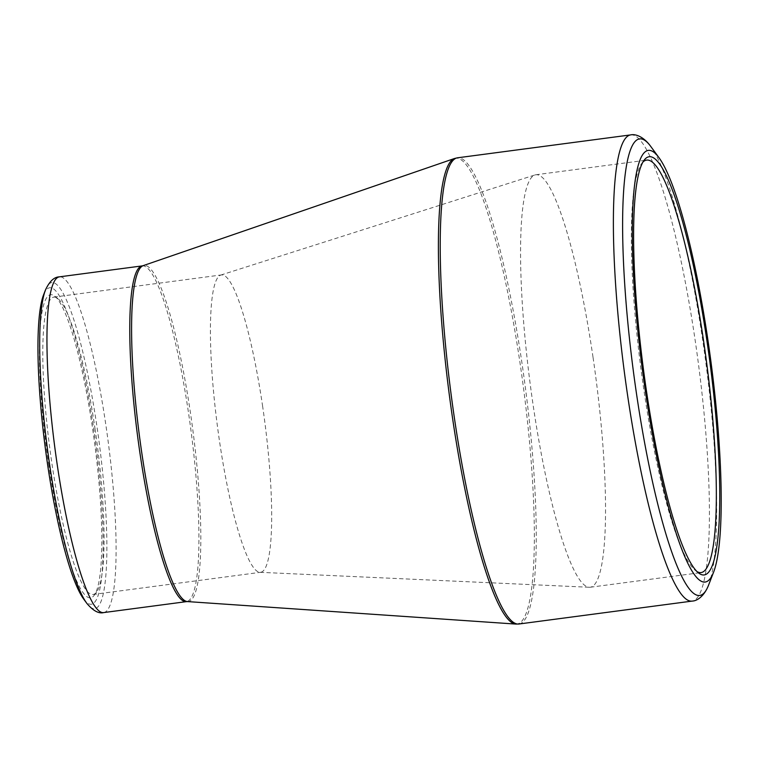 <?xml version="1.0" encoding="UTF-8"?>
<svg xmlns="http://www.w3.org/2000/svg" width="759" height="759" viewBox="0 0 759 759"><rect width="100%" height="100%" fill="white"/><g stroke="black" fill="none" stroke-linecap="round" stroke-linejoin="round"><path stroke-width="0.57" stroke-dasharray="3.79 2.85" d="M83.727 599.117A159.646 25.303 82.5 0 0 93.575 427.905A159.646 25.303 82.5 0 0 43.491 295.071M48.567 463.664A152.872 24.231 82.5 0 0 94.23 595.246A152.872 24.231 82.5 0 0 94.609 442.99A152.872 24.231 82.5 0 0 54.648 296.076A152.872 24.231 82.5 0 0 48.567 463.664M95.027 428.636A149.969 23.766 -97.5 0 1 96.63 592.039A149.969 23.766 -97.5 0 1 93.101 594.468A149.969 23.766 -97.5 0 1 51.83 462.962A149.969 23.766 -97.5 0 1 53.756 297.12A149.969 23.766 -97.5 0 1 57.788 298.543A149.969 23.766 -97.5 0 1 95.027 428.636M262.652 406.454A149.969 23.766 82.5 0 0 221.381 274.938A149.969 23.766 82.5 0 0 220.727 275.09A149.969 23.766 82.5 0 0 217.491 426.729A149.969 23.766 82.5 0 0 260.052 572.314A149.969 23.766 82.5 0 0 260.726 572.286A149.969 23.766 82.5 0 0 262.652 406.454M593.016 357.204A208.023 32.969 82.5 0 0 535.769 174.779A208.023 32.969 82.5 0 0 534.858 174.987A208.023 32.969 82.5 0 0 530.37 385.335A208.023 32.969 82.5 0 0 589.411 587.276A208.023 32.969 82.5 0 0 590.35 587.229A208.023 32.969 82.5 0 0 593.016 357.204M642.901 162.075A208.023 32.969 82.5 0 0 641.687 163.489A208.023 32.969 82.5 0 0 641.175 370.667A208.023 32.969 82.5 0 0 695.548 570.588A208.023 32.969 82.5 0 0 697.094 571.641M708.678 584.866A230.281 36.498 82.5 0 0 702.758 340.554A230.281 36.498 82.5 0 0 650.643 146.297M519.071 623.993A235.119 37.267 82.5 0 0 525.171 386.018A235.119 37.267 82.5 0 0 457.392 157.825M630.558 134.912A235.119 37.267 -97.5 0 1 698.337 363.106A235.119 37.267 -97.5 0 1 692.236 601.081M187.577 601.593A169.513 26.869 82.5 0 0 190.623 414.12A169.513 26.869 82.5 0 0 143.128 265.669M454.385 158.536A234.929 37.238 -97.5 0 1 520.209 364.273A234.929 37.238 -97.5 0 1 515.987 624.088M103.727 612.579A169.323 26.84 82.5 0 0 105.909 425.344A169.323 26.84 82.5 0 0 59.306 276.864M142.142 265.906A169.323 26.84 -97.5 0 1 188.735 414.386A169.323 26.84 -97.5 0 1 186.562 601.621M45.407 290.128A164.485 26.072 -97.5 0 1 97.01 426.985A164.485 26.072 -97.5 0 1 86.858 603.396M93.101 594.468L260.726 572.286M53.756 297.12L221.381 274.938M260.052 572.314L589.411 587.276M220.727 275.09L534.858 174.987M590.35 587.229L701.155 572.571M535.769 174.779L646.573 160.121M57.788 298.543L54.648 296.076M96.63 592.039L94.23 595.246M695.548 570.588L698.697 573.064M641.687 163.489L644.078 160.282"/><path stroke-width="1.14" d="M707.084 341.835A210.926 33.434 -97.5 0 1 698.697 573.064A210.926 33.434 -97.5 0 1 643.566 370.354A210.926 33.434 -97.5 0 1 644.078 160.282A210.926 33.434 -97.5 0 1 707.084 341.835M708.062 341.057A217.7 34.506 82.5 0 0 658.784 157.407A217.7 34.506 82.5 0 0 642.503 370.496A217.7 34.506 82.5 0 0 713.65 572.02A217.7 34.506 82.5 0 0 708.062 341.057M45.407 290.128L43.491 295.071A159.646 25.303 82.5 0 0 45.502 449.489A159.646 25.303 82.5 0 0 83.727 599.117L86.858 603.396A164.485 26.072 -97.5 0 1 49.629 464.631A164.485 26.072 -97.5 0 1 45.407 290.128C49.401 281.437 54.041 277.016 59.306 276.864A169.323 26.84 82.5 0 0 57.134 464.1A169.323 26.84 82.5 0 0 103.727 612.579L186.562 601.621A169.323 26.84 -97.5 0 1 137.749 437.288A169.323 26.84 -97.5 0 1 142.142 265.906L143.128 265.669A169.513 26.869 82.5 0 0 139.58 437.042A169.513 26.869 82.5 0 0 187.577 601.593L515.987 624.088A234.929 37.238 -97.5 0 1 452.535 418.038A234.929 37.238 -97.5 0 1 454.385 158.536L457.392 157.825A235.119 37.267 82.5 0 0 454.366 417.811A235.119 37.267 82.5 0 0 519.071 623.993L692.236 601.081A235.119 37.267 -97.5 0 1 627.532 394.898A235.119 37.267 -97.5 0 1 630.558 134.912C635.179 133.736 643.433 136.392 650.643 146.297A230.281 36.498 82.5 0 0 636.431 393.266A230.281 36.498 82.5 0 0 708.678 584.866L713.65 572.02M697.094 571.641A208.023 32.969 82.5 0 0 701.155 572.571A208.023 32.969 82.5 0 0 703.821 342.537A208.023 32.969 82.5 0 0 646.573 160.121A208.023 32.969 82.5 0 0 642.901 162.075M658.784 157.407L650.643 146.297M457.392 157.825L630.558 134.912M143.128 265.669L454.385 158.536M59.306 276.864L142.142 265.906M103.727 612.579C98.755 613.879 93.129 610.815 86.858 603.396M186.562 601.621L187.577 601.593M519.071 623.993L515.987 624.088M692.236 601.081C697.009 601.014 704.286 596.299 708.678 584.866"/></g></svg>
